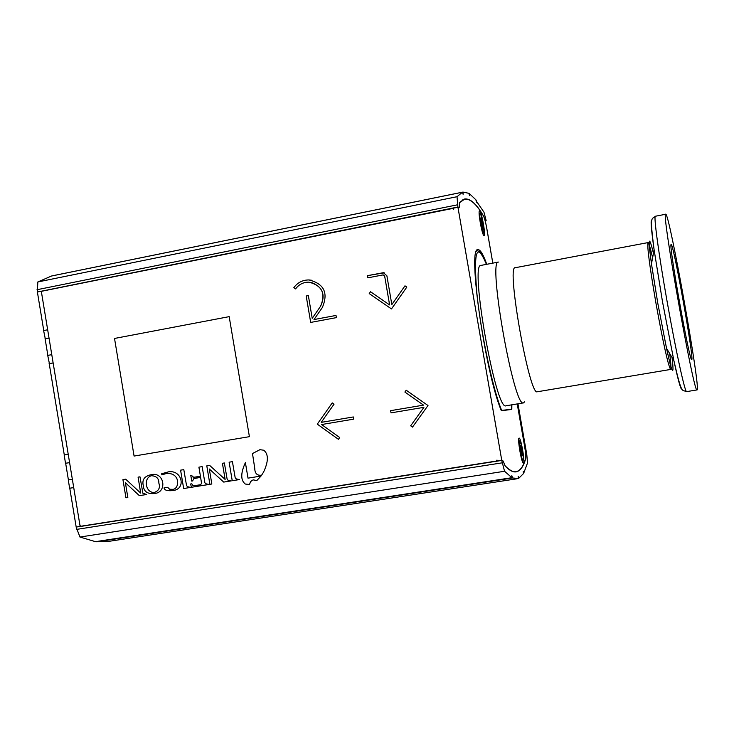 <?xml version="1.0" encoding="UTF-8"?>
<svg xmlns="http://www.w3.org/2000/svg" width="734" height="734" viewBox="0 0 734 734"><rect width="100%" height="100%" fill="white"/><g stroke="black" fill="none" stroke-linecap="round" stroke-linejoin="round"><path stroke-width="1.1" d="M486.789 264.295C483.183 254.331 480.247 249.459 477.999 249.67C467.173 246.138 485.055 372.074 501.12 410.159L501.496 410.737L511.671 409.416L511.424 408.856M486.789 228.476L486.807 228.476C485.679 222.237 484.568 218.044 483.467 215.879C476.394 203.786 470.072 198.162 464.512 199.015L459.466 202.465L459.236 207.245L459.512 202.685L464.558 199.226C470.118 198.382 476.43 203.997 483.504 216.071C484.578 218.2 485.669 222.329 486.78 228.457L492.808 263.148M503.386 461.539L505.084 465.906C509.277 470.384 512.956 472.366 516.112 471.852C520.131 471.109 523.314 466.796 525.654 458.906C526.03 456.943 525.709 452.823 524.663 446.547L524.645 446.547C525.663 452.722 525.984 456.768 525.617 458.704C523.278 466.585 520.094 470.898 516.085 471.632C512.919 472.146 509.249 470.164 505.056 465.686L503.35 461.548M497.001 460.044L497.175 461.08L501.762 460.365L457.943 207.245L453.41 208.162L453.594 209.19L452.529 208.484L42.095 291.178L41.453 292.16L79.978 525.516L80.914 526.232L496.239 461.08L497.001 460.044M483.981 235.614C482.082 235.293 477.651 210.585 479.541 210.887C481.284 209.961 486.064 235.843 484.11 235.642L483.981 235.614M523.434 463.026L523.406 463.035C521.635 463.952 517.149 437.785 519.131 438.115C520.883 437.235 525.333 462.961 523.434 463.026M501.762 460.365L498.294 460.906M457.943 207.245L458.897 207.768M511.855 404.819L511.818 408.792M517.241 403.92L524.645 446.556M38.058 291.866L457.906 207.025L459.172 207.713M498.331 460.961L82.254 526.021M502.891 460.246L82.281 526.186M486.807 228.476L492.826 263.139M517.268 403.92L524.663 446.547M504.552 471.265L79.951 537.04L95.466 541.664L511.91 477.696L504.552 471.265L501.799 460.585M511.91 477.696L511.837 475.66L512.506 477.99L518.277 478.467L518.158 476.228L518.773 478.265L523.406 473.669L523.25 471.246L523.792 472.999L527.507 463.007L526.829 454.823L517.975 403.801M476.072 200.731L483.954 212.144L486.147 220.484M476.54 200.639L476.605 202.3L475.898 199.822L469.43 193.666L469.531 195.602L468.833 193.308L462.98 192.079L463.108 194.308L462.448 192.216L51.536 276.012L37.838 281.957L37.351 291.783M457.906 207.025L457.016 196.712L462.448 192.216M480.586 218.925L481.357 218.484L481.201 219.943L482.596 223.668L482.477 227.256L483.082 228.457L482.366 228.201M482.321 228.063L480.586 218.062L481.357 218.484L482.596 223.668L483.082 228.457L482.321 228.063M520.067 445.923L520.736 445.446L521.186 449.346L521.938 450.373L521.856 454.208L522.48 455.493L521.654 455.273M521.819 455.713L520.076 445.474L520.736 445.446L521.938 450.373L522.48 455.493L521.819 455.713M518.773 478.265L518.259 478.339M52.848 275.718L462.971 192.079L52.793 275.755M468.925 193.767L469.43 193.666M517.057 478.77L107.228 541.6L96.741 541.472M79.951 537.04L76.226 527.315M512.506 477.99L96.796 541.82M523.792 472.999L523.305 473.072M114.532 338.457L229.182 316.648L249.404 436.666L134.083 456.062L114.522 338.457L229.182 316.648M134.083 456.062L114.522 338.457M261.653 475.164C257.148 475.815 254.845 473.531 254.744 468.31L252.487 453.557L259.919 449.676L263.772 450.226C268.616 454.117 268.561 461.383 263.589 472.054L261.653 475.164C257.157 475.806 254.854 473.531 254.753 468.31L252.496 453.548L259.992 449.667M389.598 304.904L384.68 276.195L382.864 274.947L367.899 277.828L367.532 275.645L383.396 272.69L386.882 275.764L391.828 304.555L404.984 285.838L406.819 287.095L391.47 308.931L369.239 293.591L370.523 291.747L389.607 304.913L384.68 276.195L383.561 274.975M367.532 275.645L384.194 272.819M391.47 308.931L369.23 293.591L370.523 291.747M391.828 304.555L404.975 285.829M367.899 277.828L367.523 275.645M338.447 439.317L317.299 424.142L332.245 402.902L334.034 404.177L321.235 422.362L353.32 416.958L353.696 419.142L321.602 424.536L339.714 437.528L338.438 439.327L317.29 424.142L332.245 402.902M321.235 422.362L353.32 416.958M172.774 489.321C179.353 489.339 181.032 472.779 166.691 473.393M161.875 474.88L161.682 473.742L168.554 471.834C182.041 469.622 186.528 489.119 172.94 490.56C167.288 491.101 164.324 490.211 164.04 487.89L167.646 487.303L169.637 489.239L172.692 489.339C179.353 489.422 181.059 472.788 166.673 473.393L161.856 474.88L161.673 473.742L168.526 471.834M172.949 490.56L172.94 490.56C167.279 491.101 164.315 490.22 164.031 487.89M190.601 487.413L183.665 488.532L180.592 470.164L183.812 469.632L186.546 485.605L187.583 486.706L190.601 487.413L183.647 488.532L180.582 470.164L183.812 469.632M140.735 493.037L138.084 477.137L139.983 476.825L142.891 493.257L146.681 494.477L139.368 495.652L125.395 482.743L127.835 497.505L125.954 497.808L122.936 479.623L125.688 479.174L140.653 493.055L138.093 477.137L139.983 476.825M125.954 497.808L122.927 479.623L125.688 479.174M127.835 497.505L125.945 497.808M125.395 482.743L139.359 495.652L146.681 494.477M199.978 484.807L201.611 483.66L200.611 477.311L195.657 478.118M209.025 484.458L191.391 487.284L190.656 483.981L191.803 483.798L192.858 485.403C195.299 485.403 190.198 486.422 199.841 484.835L201.602 483.688L200.602 477.311L193.822 478.66L192.592 480.944L191.748 481.082L190.794 475.421L191.638 475.283L192.712 476.916C195.657 476.825 188.858 478.118 200.428 476.247L198.914 467.154L202.153 466.622L204.896 482.779L205.703 483.743L209.025 484.458L191.409 487.284L190.647 483.981M200.437 476.247L198.905 467.154L202.153 466.622M191.748 481.082L190.785 475.421M192.592 480.944L191.73 481.082M231.256 480.88L223.714 482.091L209.318 469.017L211.832 484L209.896 484.312L206.804 465.861L209.64 465.393L225.127 479.44L222.411 463.292L224.375 462.971L227.109 479.045L227.953 480.201L231.256 480.88L223.723 482.091L209.318 469.017M225.127 479.44L222.43 463.292L224.375 462.971M211.832 484L209.887 484.321L206.795 465.861L209.64 465.393M239.312 479.586L232.247 480.724L229.127 462.191L232.412 461.658L235.192 477.761L236.229 478.871L239.312 479.586L232.238 480.724L229.118 462.191L232.412 461.658M256.79 480.596L253.386 479.88L252.083 480.339L250.432 481.853L249.542 484.513L245.257 484.027C240.559 480.219 240.605 473.091 245.395 462.631M249.542 484.513L245.248 484.027C240.55 480.219 240.596 473.081 245.395 462.613L248.009 478.146L261.001 476.063L256.781 480.596L253.313 479.898M391.029 412.866L390.653 410.664L423.527 405.131L404.893 392.039L406.196 390.213L427.995 405.517L412.517 427.105L410.682 425.803L423.903 407.342L391.02 412.866L390.644 410.664L423.518 405.131L404.884 392.039L406.186 390.213M423.903 407.342L410.673 425.803L412.517 427.105M312.225 318.317L320.538 306.307C325.969 293.481 322.052 285.425 308.803 282.15C303.307 282.159 298.903 284.407 295.6 288.912L293.839 287.673C297.619 282.517 302.665 279.938 308.977 279.948C324.079 283.719 328.529 292.921 322.327 307.555L313.996 319.565L336.007 315.455L336.383 317.629L310.693 322.419L306.206 296.004L308.353 295.591L312.216 318.317L320.547 306.307C325.85 294.921 322.786 286.966 311.354 282.443M295.6 288.912L293.829 287.673C297.609 282.517 302.656 279.938 308.968 279.948L311.913 280.296M313.996 319.565L336.007 315.446M310.693 322.419L306.197 296.004L308.353 295.591M154.489 492.431C158.92 490.661 160.37 487.55 158.856 483.11C158.975 478.495 156.507 476.036 151.452 475.724C143.139 477.871 145.405 493.101 154.388 492.45C158.893 490.707 160.379 487.587 158.847 483.11C158.957 478.495 156.489 476.036 151.443 475.724M151.305 474.659C164.352 471.623 167.444 492.202 154.791 493.477C147.617 494.285 143.772 491.679 143.286 485.642C141.836 479.697 144.515 476.045 151.305 474.659L151.323 474.659C144.525 476.036 141.855 479.697 143.295 485.642C143.791 491.67 147.626 494.285 154.81 493.477L155.012 493.431M496.441 461.025L497.129 460.805M41.847 291.279L41.297 291.214L53.142 362.945L49.224 363.688L64.289 454.97L66.904 454.529M53.142 362.954L73.721 487.596L69.776 488.248L76.189 527.095L82.226 526.021M69.546 479.752L71.62 479.385M69.592 462.622L65.656 463.282L68.409 479.926M49.031 338.09L45.123 338.842L47.857 355.403M73.721 487.596L80.144 526.48M43.756 330.566L37.388 291.994L41.297 291.214M47.517 329.795L43.627 330.594L45.279 338.814M48.894 338.08L44.985 338.796M68.079 454.318L64.161 455.016L65.519 463.264L66.555 463.136M69.455 462.64L65.519 463.264M72.207 479.284L68.28 479.972L69.638 488.229L73.584 487.615M51.628 354.66L47.728 355.43L49.407 363.651M52.995 362.945L49.086 363.642M511.396 409.288L501.239 410.434M505.946 405.801C495.817 411.444 469.402 263.029 480.954 265.405L498.395 262.075C487.532 259.561 514.029 408.434 523.461 402.893L505.946 405.801M672.069 357.568C673.06 366.009 673.243 370.303 672.628 370.441C671.711 370.083 669.674 362.706 666.527 348.301L671.261 368.973L670.647 369.441L537.224 391.782C529.407 396.167 506.176 265.488 515.167 267.736L648.021 242.596C646.966 246.055 649.654 266.488 656.077 303.894C663.307 343.686 668.151 365.541 670.61 369.441L670.647 369.441C671.298 369.074 670.986 363.798 669.702 353.623M697.034 389.919L697.034 389.919C694.281 396.36 660.884 209.162 665.701 214.255C669.05 210.924 701.309 391.772 697.034 389.919L686.657 391.617C685.097 393.296 675.638 349.99 666.995 300.867C658.756 254.414 653.48 215.438 655.379 216.246C651.682 219.971 649.517 213.888 654.104 249.789L662.518 301.812L673.867 360.587C677.941 379.377 680.528 388.873 681.611 389.093L681.84 388.772M691.667 359.577C689.639 362.495 668.096 241.541 671.179 244.569C673.307 242.027 694.566 361.229 691.694 359.577L691.667 359.577M524.581 401.847L523.507 402.883M481.843 222.576L481.045 222.741M482.229 224.815L481.476 224.962M481.201 219.943L480.669 220.044M483.467 232.687C485.064 233.559 481.779 214.658 480.201 213.851C478.568 212.842 481.899 231.999 483.467 232.687M521.186 449.346L520.397 449.465M521.58 451.603L520.782 451.722M520.58 446.841L520.112 446.914M521.856 454.208L521.36 454.291M522.92 460.071C524.305 459.686 520.993 440.629 519.626 441.079C518.213 441.327 521.562 460.649 522.92 460.071M457.521 204.804L37.012 289.719M502.194 462.833L76.575 529.398M457.016 196.712L37.838 281.957M501.79 410.682C492.991 390.139 480.788 332.759 476.779 292.407C473.485 250.624 476.715 241.275 486.44 264.359M511.506 404.874L511.396 409.434M476.549 251.092L477.293 250.689L476.696 250.799M652.609 257.762C650.287 247.762 648.755 242.706 648.021 242.596L648.764 242.816L651.462 263.855C648.003 237.669 648.663 234.137 653.453 253.239M686.657 391.617C681.904 389.341 682.033 396.057 673.867 360.587L666.527 348.301L657.838 303.518L651.462 263.855L654.104 249.789C651.177 228.843 650.425 219.108 651.838 220.576M464.558 199.226L462.897 199.565M516.085 471.632L514.433 471.889M479.119 212.915L480.697 214.585M483.871 231.76L483.009 233.917M518.681 440.125L520.25 441.859M523.214 459.145L522.305 461.273M482.431 255.304L479.779 251.67L477.293 250.689M665.701 214.255L655.379 216.246"/></g></svg>

